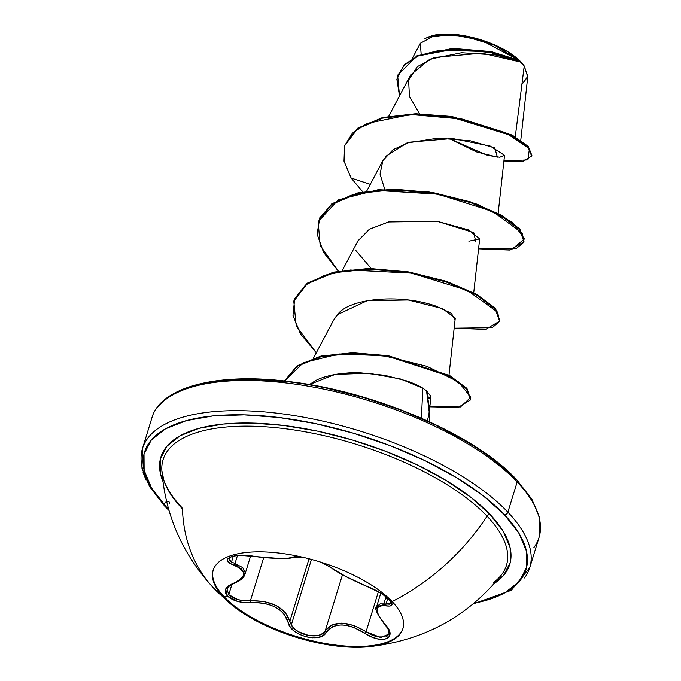 <?xml version="1.0" encoding="UTF-8"?>
<svg xmlns="http://www.w3.org/2000/svg" width="681" height="681" viewBox="0 0 681 681"><rect width="100%" height="100%" fill="white"/><g stroke="black" fill="none" stroke-linecap="round" stroke-linejoin="round"><path stroke-width="1.02" d="M299.036 556.735L294.924 556.641L287.935 558.275L278.793 558.411L240.07 555.364L234.17 555.96L229.914 557.211L227.675 558.973L227.633 561.042L229.803 563.178L241.355 568.941L243.27 571.274L243.807 573.836L242.904 576.501L240.648 579.122L237.15 581.565L228.186 586.06L225.649 589.108L227.386 595.96L224.075 596.735A99.273 39.524 17.1 0 1 213.23 569.963A99.273 39.524 -162.9 0 0 224.075 596.735L223.819 597.56A99.273 39.524 17.1 0 1 215.707 565.315A99.273 39.524 17.1 0 1 297.018 555.994A99.273 39.524 17.1 0 1 392.145 601.57A99.273 39.524 17.1 0 1 367.68 646.848A99.273 39.524 17.1 0 1 233.532 606.328A99.273 39.524 17.1 0 1 223.819 597.56A190.442 142.601 136.5 0 1 213.655 588.137A190.442 142.601 136.5 0 1 182.465 508.903A179.631 71.514 -162.9 0 1 162.733 460.901A179.631 71.514 -162.9 0 1 301.3 431.133A179.631 71.514 -162.9 0 1 487.051 516.155A190.442 142.601 136.5 0 1 392.145 601.57A190.442 142.601 -43.5 0 0 487.051 516.155A3.039 2.273 136.5 0 1 490.022 514.436A3.039 2.273 -43.5 0 0 487.051 516.155A179.631 71.514 -162.9 0 0 290.429 429.439A179.631 71.514 -162.9 0 0 161.84 470.239M390.834 600.233L380.27 592.785L345.429 576.262L323.245 563.153M386.042 596.752L383.905 603.689M376.559 606.899L380.092 603.885L386.093 603.953L387.847 598.25L386.093 603.953L376.584 606.805L378.142 614.458M253.749 556.249L253.945 556.275C234.315 552.427 217.639 559.765 233.949 565.094C247.356 570.627 246.922 576.816 232.647 583.66C225.096 586.835 223.342 590.938 227.386 595.96C232.74 600.846 240.504 603.085 250.693 602.676C271.004 602.234 283.475 608.72 288.123 622.145C289.459 635.364 321.168 643.868 326.208 632.326A1.515 1.2 -150.1 0 1 325.263 630.691L342.483 574.738L325.263 630.691L322.794 633.407L319.04 635.211L308.91 635.586L298.389 631.704L294.218 628.554L291.298 624.954L311.447 559.433L291.298 624.954L289.842 621.225L309.046 558.803L289.842 621.225C284.845 607.324 271.71 600.489 250.429 600.719L244.087 600.736L237.907 599.62L228.748 594.709L231.957 584.264L228.748 594.709L226.918 588.827L230.723 584.494L229.429 585.413M237.737 581.225L245.049 574.092L235.022 563.485A1.515 0.979 109 0 1 233.949 565.094A1.515 0.979 -71 0 0 235.022 563.485L237.448 555.594L235.022 563.485L242.751 567.648L245.288 572.84L245.049 574.092C244.079 577.701 240.129 580.919 233.217 583.736A1.515 0.877 -110.9 0 1 232.647 583.66A1.515 0.877 69.1 0 0 233.217 583.736C228.092 586.571 225.99 588.273 226.918 588.827L228.748 594.709C233.728 599.237 240.955 601.246 250.429 600.719L250.693 602.676L250.429 600.719L263.717 557.543L250.429 600.719L263.879 601.442L276.324 605.571L285.475 612.67L289.842 621.225A1.515 1.141 168.9 0 1 288.123 622.145A1.515 1.141 -11.1 0 0 289.842 621.225L291.298 624.954C296.993 635.892 321.143 640.089 325.263 630.691L331.681 625.022L341.879 623.098L354.052 625.55L366.089 631.67L378.381 591.738L366.089 631.67C347.455 620.731 333.843 620.408 325.263 630.691A1.515 1.2 29.9 0 0 326.208 632.326C334.38 622.315 347.301 622.621 364.973 633.245L366.089 631.67L364.973 633.245C382.075 645.299 398.777 637.995 385.003 624.451A1.515 0.698 137.6 0 1 384.629 624.324A1.515 0.698 -42.4 0 0 385.003 624.451C374.099 610.891 374.533 604.711 386.306 605.903A1.515 1.158 -79.8 0 1 386.093 603.953A1.515 1.158 100.2 0 0 386.306 605.903C392.622 606.711 393.72 604.685 389.609 599.825C384.297 594.768 377.163 590.461 368.225 586.886A1.515 0.647 111.4 0 0 368.353 586.979A1.515 0.647 111.4 0 0 368.498 586.996M228.978 558.429L231.506 562.004L235.022 563.485L231.514 562.004L233.285 556.249L231.514 562.004L229.403 560.31L228.935 558.573L229.872 557.228M501.557 574.738A179.631 71.514 -162.9 0 0 487.051 516.155A179.631 71.514 -162.9 0 1 493.308 582.664M162.955 481.527A182.499 72.654 17.1 0 1 275.831 424.586A182.499 72.654 17.1 0 1 490.022 514.436L470.801 497.258L446.361 480.599L417.657 465.097L385.786 451.358L351.983 439.892L317.533 431.15L283.764 425.472L251.979 423.071L223.394 424.033L199.116 428.332L180.065 435.797L166.981 446.149L160.367 458.977L160.478 473.797L162.955 481.527M472.98 604.004L511.388 590.282L529.767 567.656L539.054 537.462L539.59 517.807L531.887 499.241L516.802 479.824A3.039 2.273 136.5 0 1 516.811 479.841A3.039 2.273 136.5 0 1 517.177 481.978L507.89 512.18A202.597 80.664 17.1 0 1 524.447 577.982A202.597 80.664 -162.9 0 0 507.89 512.18A3.039 2.273 136.5 0 1 504.493 514.785A199.559 79.447 17.1 0 1 473.874 603.255M164.24 504.706A3.039 2.273 -43.5 0 0 164.725 506.145A3.039 2.273 -43.5 0 0 166.121 506.724A3.039 2.273 136.5 0 1 164.725 506.145A3.039 2.273 136.5 0 1 166.351 501.727A3.039 2.273 136.5 0 1 169.603 503.77M524.225 66.048L527.749 76.825L521.893 84.453L527.801 76.408L524.225 66.048L521.144 62.32L524.225 66.048L515.27 136.855L524.225 66.048M524.642 66.627A55.578 22.133 -162.9 0 0 520.863 61.877L495.632 54.948L461.59 52.743L429.839 59.187L410.617 74.953L388.757 116.204M168.701 509.371L166.121 506.724A199.559 79.447 17.1 0 1 244.19 414.874A199.559 79.447 17.1 0 1 504.493 514.785A3.039 2.273 -43.5 0 0 507.89 512.18A202.597 80.664 -162.9 0 0 313.745 419.173A202.597 80.664 -162.9 0 0 147.803 438.189A202.597 80.664 17.1 0 1 313.745 419.173A202.597 80.664 17.1 0 1 507.89 512.18L517.177 481.978A202.597 80.664 17.1 0 1 533.734 547.788A202.597 80.664 -162.9 0 0 517.177 481.978A202.597 80.664 -162.9 0 0 323.032 388.97A202.597 80.664 -162.9 0 0 157.09 407.996A202.597 80.664 17.1 0 1 323.032 388.97A202.597 80.664 17.1 0 1 517.177 481.978A3.039 2.273 -43.5 0 0 516.811 479.841A3.039 2.273 -43.5 0 0 515.423 479.254L494.397 460.475M427.319 420.807L428.902 414.635L429.481 408.149L426.544 390.809L422.85 388.17L421.403 418.168L422.85 388.17C419.649 386.042 414.354 383.65 406.966 380.994L384.612 375.282L359.432 372.728C354.971 372.294 346.918 372.856 335.265 374.397C326.088 376.252 319.534 378.338 315.601 380.645L309.353 384.569L335.12 374.422L368.804 373.222L400.888 379.07L422.85 388.17L426.544 390.809L429.234 412.243M385.676 156.375L406.846 143.044L438.019 138.158L470.375 140.831L494.764 147.888L497.411 157.149L476.436 151.889L448.745 138.303L487.17 155.294L499.769 157.234L504.544 155.328L490.235 146.092L452.448 138.524L409.587 142.184L393.09 149.65L382.85 160.639L380.049 174.106L384.663 189.08M468.894 241.202L479.671 238.903L468.383 229.889L437.236 221.308L388.919 221.895L369.698 229.097L358.044 240.733L342.296 270.442M448.983 375.24L455.257 318.24L442.565 308.612L408.217 299.998L367.187 300.687L337.606 314.545L333.639 320.07L313.473 358.129M428.621 398.691L430.971 396.453L426.544 390.809L428.63 398.691M424.867 38.723L427.932 37.174L451.554 34.493L481.756 40.451L519.186 60.439L495.061 45.482L463.557 35.948L435.448 35.106L420.364 43.269L421.147 54.088M524.762 66.806L518.922 60.286L491.214 51.594L452.584 48.419L416.798 55.902L397.772 75.268L417.095 55.765L452.856 48.411L491.333 51.62L518.922 60.286L520.905 62.082L494.363 52.965L455.129 49.006L417.819 56.012L404.812 64.337L397.67 75.6L399.509 95.919L396.861 79.183L403.85 65.308L419.181 55.442L440.411 50.096L487.766 51.645L520.982 62.133L481.893 53.152L434.487 57.451L417.351 66.67L408.591 80.111L409.477 96.43L419.564 113.761M370.285 184.347L351.149 178.056L344.041 161.252L344.509 146.006L352.383 133.178L366.948 123.431L410.754 114.527L462.127 119.064L505.711 132.752L529.418 148.747L527.928 159.899L503.923 160.98L523.093 161.38L531.674 156.077L527.766 146.841L511.627 135.638L451.358 117.141L415.419 114.417L382.467 118.171L357.525 128.837L344.569 145.802L344.016 161.142L351.149 178.056L362.752 191.795L351.149 178.056L370.285 184.347M344.671 145.47L357.729 128.173L382.671 117.507L415.623 113.761L451.563 116.477L511.831 134.974L527.971 146.177L531.878 155.413L528.328 146.56L512.452 135.306L452.039 116.553L415.836 113.761L382.62 117.524L357.551 128.309L344.671 145.47M467.677 442.258L436.283 425.31L401.441 410.277L364.471 397.738L326.803 388.187M289.876 381.973L255.12 379.343L223.862 380.398M515.423 479.254A199.559 79.447 -162.9 0 0 182.925 390.094M334.703 318.24L337.606 314.545C349.353 297.98 400.922 293.622 436.027 306.161L451.299 313.226L454.738 319.312M357.797 241.202L369.281 229.335L388.528 221.972L437.236 221.308L473.797 232.655L475.653 241.295M478.573 248.846L516.53 248.386L523.902 242.172L522.208 233.098L492.661 211.425L437.84 194.162L376.959 190.467L351.081 195.285L331.451 204.564L319.806 217.792L317.116 234.111L323.535 252.345L338.338 271.14L320.155 245.518L318.189 221.887L331.621 204.445L357.976 193.43L393.482 189.778L432.963 193.276L470.648 202.657L501.012 215.715L519.68 229.718L524.029 241.781L510.043 250.063L478.573 248.846M454.159 328.191L492.295 327.663L499.556 321.33L497.598 312.128L467.2 290.276L411.511 273.141L350.357 270.025L324.718 275.252L305.59 284.981L294.703 298.67L292.975 315.371L300.449 333.877L316.299 352.792L296.235 326.012L293.783 301.232L307.208 283.781L333.571 272.775L369.076 269.114L408.566 272.621L446.242 281.994L476.606 295.06L495.274 309.063L499.624 321.126L485.63 329.4L454.159 328.191M429.83 406.829L460.467 406.949L470.818 397.27L458.577 381.939L426.927 366.335L383.641 355.712L339.036 353.967L303.385 362.726L284.479 381.045L297.486 366.089L321.389 356.597L353.116 353.405L388.34 356.444L449.511 376.295L466.519 388.894L470.545 399.883L458.168 407.442L429.83 406.829M524.029 241.781L519.884 229.063L501.216 215.051L470.852 201.993L433.167 192.621L393.686 189.114L358.18 192.766L331.817 203.781L318.291 221.555L338.134 199.933L378.168 189.727L428.672 191.889L477.253 204.24L512.01 221.963L524.566 238.878L512.223 249.025L478.649 248.165M499.624 321.126L495.479 308.399L476.811 294.396L446.447 281.338L408.77 271.966L369.281 268.459L333.775 272.111L307.412 283.117L293.886 300.9L307.122 283.33L333.392 272.196L368.906 268.459L408.464 271.915L446.259 281.27L476.734 294.354L495.462 308.391L499.82 320.479M470.545 399.883L466.672 388.17L449.494 375.512L387.872 355.669L352.503 352.749L320.785 356.12L297.069 365.842L284.428 381.037L297.154 365.782L321.032 356.061L352.962 352.749L388.493 355.771L450.098 375.844L467.004 388.553L470.639 399.551M355.405 249.987L371.196 268.467M428.213 37.055L432.265 35.65L448.362 34.05L468.332 36.51L489.12 42.665L507.566 51.569L520.863 61.877A55.578 22.133 -162.9 0 0 431.814 35.778M147.803 438.189A202.597 80.664 -162.9 0 0 148.458 483.101M166.121 506.724L151.591 488.098L144.125 470.341L144.014 454.133L151.242 440.105L165.551 428.792L186.381 420.628L212.932 415.929L244.19 414.874L278.946 417.496L315.873 423.71L353.541 433.269L390.511 445.8L425.361 460.833L456.747 477.781L483.467 495.998L504.493 514.785L519.016 533.41L526.481 551.167L526.6 567.375L519.365 581.404L505.055 592.717L484.225 600.88L473.874 603.264M494.278 583.455L503.625 575.36L510.239 562.532L510.137 547.711L503.31 531.469L490.022 514.436A182.499 72.654 17.1 0 1 494.278 583.455M213.655 588.137A190.442 142.601 -43.5 0 0 223.819 597.56A99.273 39.524 17.1 0 1 262.653 551.874A99.273 39.524 17.1 0 1 392.145 601.57A99.273 39.524 17.1 0 1 400.258 633.815A99.273 39.524 17.1 0 1 318.946 643.136A99.273 39.524 17.1 0 1 223.819 597.56L224.075 596.735L227.386 595.96L237.235 601.323L243.875 602.591L257.06 602.557L263.504 603.23L269.676 604.745L275.362 607.111L280.214 610.227L284.028 613.904L290.123 626.741L294.209 631.049L299.802 634.53L306.161 636.837L312.596 637.799L318.453 637.331L323.169 635.441L332.302 626.809L336.772 625.345L341.998 624.92L347.685 625.601L353.567 627.312L371.136 636.684L377.419 638.829L382.943 639.45L387.097 638.574L389.481 636.352L389.907 633.032L388.349 628.921L378.968 616.177L377.461 612.551L377.07 609.538L377.819 607.333L379.683 606.005L382.56 605.545L389.966 606.073L391.89 605L389.609 599.825L386.348 598.752M250.651 555.875L245.049 574.092L242.002 578.365M380.79 593.151L376.584 606.805C374.252 608.082 376.933 613.922 384.637 624.332C388.596 629.253 390.068 632.487 389.055 634.045L386.357 636.905L377.231 636.914L371.596 634.854L366.089 631.67L380.628 637.535L389.055 634.045L388.51 629.21M391.311 601.953L391.2 603.272L389.447 604.192L386.093 603.953L391.32 602.991C392.937 603.715 390.971 601.476 385.429 596.284C379.07 591.866 373.375 588.759 368.344 586.979A1.515 0.647 -68.6 0 1 368.225 586.886C350.357 579.284 337.87 572.789 330.762 567.401A1.515 1.422 133.6 0 1 330.208 567.077A1.515 1.422 -46.4 0 0 330.762 567.401L320.879 562.191M233.217 583.736A1.515 0.877 69.1 0 0 233.592 583.285M302.211 557.126L292.677 557.203A1.515 1.481 55.8 0 0 294.132 556.735M329.936 566.72A1.515 1.422 -46.4 0 0 330.2 567.069C335.41 571.563 353.133 580.782 368.344 586.979M300.721 556.794L293.843 556.99A1.515 1.481 -124.2 0 1 292.677 557.203C286.973 559.152 274.068 558.846 253.945 556.275L253.834 556.309C231.676 553.278 227.556 559.058 228.969 558.463M402.99 628.342A99.273 39.524 17.1 0 1 325.407 643.494A99.273 39.524 17.1 0 1 224.075 596.735A99.273 39.524 -162.9 0 0 319.202 642.311A99.273 39.524 -162.9 0 0 400.513 632.99M366.489 646.95C422.16 641.366 467.072 617.446 501.216 575.181M232.962 605.869L213.766 588.265C182.67 554.615 165.372 515.449 161.874 470.784L163.789 479.969C166.564 488.439 172.616 497.666 181.963 507.643M516.802 479.824C476.291 435.602 377.002 392.179 291.732 381.913C216.72 371.579 159.567 387.668 151.778 418.321L142.482 448.515L141.946 468.179L149.65 486.736L164.734 506.153L169.024 510.486M524.983 67.155L524.421 66.295M429.311 421.718L429.481 408.149M504.544 155.328L498.151 213.391M382.85 160.639L366.71 191.097M479.671 238.903L473.738 292.736M430.971 396.453L429.456 410.226M520.778 140.269L527.801 76.408M412.49 58.132L420.364 43.269M397.67 75.6L397.874 74.936M531.674 156.077L531.878 155.413M344.569 145.802L344.773 145.138M318.393 221.223L318.189 221.887M293.988 300.568L293.783 301.232M428.707 36.851L427.932 37.174M143.087 472.444L146.006 479.901M330.106 566.839L320.589 562.097M253.843 556.309C261.776 557.586 271.038 558.318 281.611 558.497C289.399 558.446 293.477 557.943 293.843 556.99L302.534 557.203"/></g></svg>
